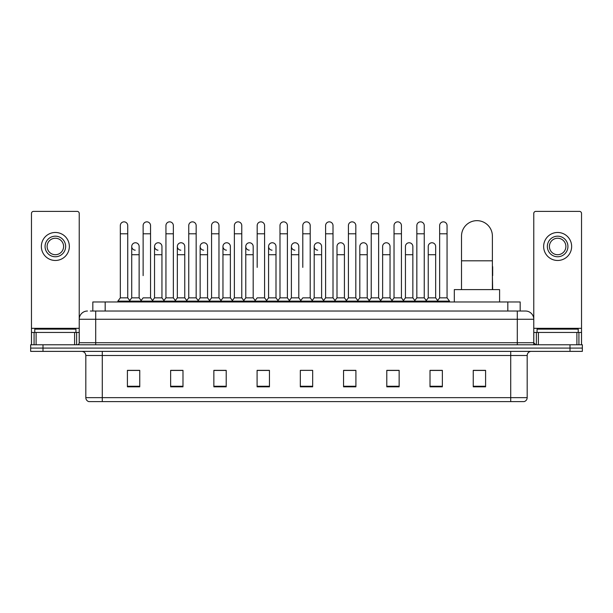 <?xml version="1.0" encoding="UTF-8"?>
<svg xmlns="http://www.w3.org/2000/svg" width="613" height="613" viewBox="0 0 613 613"><rect width="100%" height="100%" fill="white"/><g stroke="black" fill="none" stroke-linecap="round" stroke-linejoin="round"><path stroke-width="0.92" d="M92.824 311.029L92.824 301.971L520.176 301.971L520.176 311.029M90.54 311.029L522.651 311.029M90.349 311.029L95.705 311.029L95.705 319.266L79.23 319.266L79.23 342.728A2.061 2.061 0 0 1 77.177 344.79M87.467 311.029A8.237 8.237 0 0 0 79.23 319.266L79.23 213.454A2.061 2.061 0 0 0 77.177 211.393L33.531 211.393A2.061 2.061 0 0 0 31.47 213.454L31.47 332.438L36.106 332.438L36.106 344.79M525.533 311.029A8.237 8.237 0 0 1 533.77 319.266L517.295 319.266L517.295 311.029L525.41 311.029M576.894 344.79L576.894 332.438L581.53 332.438L581.53 344.79L581.53 213.454A2.061 2.061 0 0 0 579.469 211.393L535.823 211.393A2.061 2.061 0 0 0 533.77 213.454L533.77 342.728L535.823 344.79M43.002 344.79L30.65 344.79L30.65 348.084L43.002 348.084L30.65 348.084L30.65 351.379L43.002 351.379L43.002 348.084L569.998 348.084L43.002 348.084L43.002 344.79L569.998 344.79L569.998 348.084L582.35 348.084L569.998 348.084L569.998 351.379L43.002 351.379M582.35 344.79L582.35 348.084L582.35 344.79L569.998 344.79M527.18 397.653C527.065 399.63 526.077 400.948 524.215 401.607L510.713 401.607L510.713 397.653L527.18 397.653L527.18 355.494A4.115 4.115 0 0 1 531.295 351.379M510.713 401.607L88.785 401.607A4.115 4.115 0 0 1 85.82 397.653L85.82 355.494C85.575 352.996 84.203 351.624 81.705 351.379M485.596 386.826L485.596 370.359L473.244 370.359L473.244 386.826L485.596 386.826M442.364 386.826L442.364 370.359L430.012 370.359L430.012 386.826L442.364 386.826M399.14 386.826L399.14 370.359L386.788 370.359L386.788 386.826L399.14 386.826M355.908 386.826L355.908 370.359L343.556 370.359L343.556 386.826L355.908 386.826M139.756 386.826L139.756 370.359L127.404 370.359L127.404 386.826L139.756 386.826M182.988 386.826L182.988 370.359L170.636 370.359L170.636 386.826L182.988 386.826M226.212 386.826L226.212 370.359L213.86 370.359L213.86 386.826L226.212 386.826M269.444 386.826L269.444 370.359L257.092 370.359L257.092 386.826L269.444 386.826M312.676 386.826L312.676 370.359L300.324 370.359L300.324 386.826L312.676 386.826M582.35 351.379L582.35 348.084L582.35 351.379L569.998 351.379M393.623 370.444L390.45 370.444M439.237 370.444L436.065 370.444M268.172 370.444L265 370.359M222.55 370.444L219.377 370.444M176.935 370.444L173.763 370.444M127.404 370.444L139.549 370.444M131.312 370.444L128.148 370.444M348 370.359L344.828 370.444M302.385 370.359L310.615 370.359M269.444 370.444L257.092 370.444M226.212 370.444L213.86 370.444M182.988 370.444L170.636 370.444M355.908 370.444L343.556 370.444M399.14 370.444L386.788 370.444M442.364 370.444L430.012 370.444M485.596 370.444L473.244 370.444M75.935 332.438L75.935 329.143L34.765 329.143L34.765 332.438M74.602 344.79L74.602 332.438L36.106 332.438M74.602 332.438L79.23 332.438M31.47 344.79L31.47 332.438M55.354 236.181A10.291 10.291 0 0 0 45.063 246.472A10.291 10.291 0 0 0 55.354 256.763A10.291 10.291 0 0 0 65.645 246.472A10.291 10.291 0 0 0 55.354 236.181M55.354 238.235A8.237 8.237 0 0 0 47.117 246.472A8.237 8.237 0 0 0 55.354 254.709A8.237 8.237 0 0 0 63.591 246.472A8.237 8.237 0 0 0 55.354 238.235M55.354 260.471A13.999 13.999 0 0 0 69.353 246.472A13.999 13.999 0 0 0 55.354 232.473A13.999 13.999 0 0 0 41.355 246.472A13.999 13.999 0 0 0 55.354 260.471M461.512 289.62L461.512 236.097A15.44 15.44 0 0 1 476.952 220.657A15.44 15.44 0 0 1 492.392 236.097A15.44 15.44 0 0 0 476.952 220.657M492.392 289.62L492.392 236.097M499.595 301.971L499.595 289.62L454.31 289.62L454.31 301.971M120.324 233.791L127.734 233.791L127.734 297.857L120.324 297.857L120.324 225.553A3.709 3.709 0 0 1 124.263 221.86A3.709 3.709 0 0 1 127.734 225.553A3.709 3.709 0 0 0 124.263 221.86M120.324 297.857L117.849 301.144L117.849 301.971M127.734 297.857L130.201 301.144L117.849 301.144M143.128 275.62L143.128 233.791L150.545 233.791L150.545 297.857L143.128 297.857L140.661 301.144L130.201 301.144L130.201 301.971M143.128 233.791L143.128 225.553A3.709 3.709 0 0 1 147.066 221.86A3.709 3.709 0 0 1 150.545 225.553A3.709 3.709 0 0 0 147.066 221.86M154.537 297.857L154.537 254.709L161.947 254.709L161.947 297.857L154.537 297.857L152.537 300.516L150.545 297.857L153.012 301.144L140.661 301.144L140.661 301.971M165.939 297.857L165.939 233.791L173.349 233.791L173.349 297.857L165.939 297.857L163.472 301.144L153.012 301.144L153.012 301.971M165.939 233.791L165.939 225.553A3.709 3.709 0 0 1 169.878 221.86A3.709 3.709 0 0 1 173.349 225.553A3.709 3.709 0 0 0 169.878 221.86M173.349 275.62L173.349 297.857L175.824 301.144L163.472 301.144L163.472 301.971M188.75 297.857L188.75 233.791L196.16 233.791L196.16 297.857L188.75 297.857L186.275 301.144L175.824 301.144L175.824 301.971M188.75 233.791L188.75 225.553A3.709 3.709 0 0 1 192.689 221.86A3.709 3.709 0 0 1 196.16 225.553A3.709 3.709 0 0 0 192.689 221.86M196.16 297.857L198.627 301.144L186.275 301.144L186.275 301.971M211.562 297.857L211.562 233.791L218.971 233.791L218.971 297.857L211.562 297.857L209.087 301.144L198.627 301.144L198.627 301.971M211.562 233.791L211.562 225.553A3.709 3.709 0 0 1 215.492 221.86A3.709 3.709 0 0 1 218.971 225.553A3.709 3.709 0 0 0 215.492 221.86M218.971 267.391L218.971 297.857L221.439 301.144L209.087 301.144L209.087 301.971M234.365 297.857L234.365 233.791L241.775 233.791L241.775 297.857L234.365 297.857L231.898 301.144L221.439 301.144L221.439 301.971M234.365 233.791L234.365 225.553A3.709 3.709 0 0 1 238.304 221.86A3.709 3.709 0 0 1 241.775 225.553A3.709 3.709 0 0 0 238.304 221.86M241.775 297.857L244.25 301.144L231.898 301.144L231.898 301.971M257.176 267.391L257.176 233.791L264.586 233.791L264.586 297.857L257.176 297.857L254.709 301.144L244.25 301.144L244.25 301.971M257.176 233.791L257.176 225.553A3.709 3.709 0 0 1 261.115 221.86A3.709 3.709 0 0 1 264.586 225.553A3.709 3.709 0 0 0 261.115 221.86M264.586 267.391L264.586 297.857L267.061 301.144L254.709 301.144L254.709 301.971M279.988 297.857L279.988 233.791L287.397 233.791L287.397 297.857L279.988 297.857L277.513 301.144L267.061 301.144L267.061 301.971M279.988 233.791L279.988 225.553A3.709 3.709 0 0 1 283.926 221.86A3.709 3.709 0 0 1 287.397 225.553A3.709 3.709 0 0 0 283.926 221.86M287.397 297.857L289.865 301.144L277.513 301.144L277.513 301.971M302.791 267.391L302.791 233.791L310.209 233.791L310.209 297.857L302.791 297.857L300.324 301.144L289.865 301.144L289.865 301.971M302.791 233.791L302.791 225.553A3.709 3.709 0 0 1 306.73 221.86A3.709 3.709 0 0 1 310.209 225.553A3.709 3.709 0 0 0 306.73 221.86M310.209 297.857L312.676 301.144L300.324 301.144L300.324 301.971M321.61 297.857L321.61 254.709L314.201 254.709L314.201 297.857L321.61 297.857L323.61 300.516L325.603 297.857L325.603 233.791L333.012 233.791L333.012 297.857L325.603 297.857L323.135 301.144L312.676 301.144L312.676 301.971M325.603 233.791L325.603 225.553A3.709 3.709 0 0 1 329.541 221.86A3.709 3.709 0 0 1 333.012 225.553A3.709 3.709 0 0 0 329.541 221.86M337.004 297.857L337.004 254.709L344.422 254.709L344.422 297.857L337.004 297.857L335.012 300.516L333.012 297.857L335.487 301.144L323.135 301.144L323.135 301.971M344.422 297.857L346.414 300.516L348.414 297.857L348.414 233.791L355.824 233.791L355.824 297.857L348.414 297.857L345.939 301.144L335.487 301.144L335.487 301.971M348.414 233.791L348.414 225.553A3.709 3.709 0 0 1 352.352 221.86A3.709 3.709 0 0 1 355.824 225.553A3.709 3.709 0 0 0 352.352 221.86M359.816 297.857L359.816 254.709L367.225 254.709L367.225 297.857L359.816 297.857L357.823 300.516L355.824 297.857L358.291 301.144L345.939 301.144L345.939 301.971M367.225 297.857L369.225 300.516L371.225 297.857L371.225 233.791L378.635 233.791L378.635 297.857L371.225 297.857L368.75 301.144L358.291 301.144L358.291 301.971M371.225 233.791L371.225 225.553A3.709 3.709 0 0 1 375.164 221.86A3.709 3.709 0 0 1 378.635 225.553A3.709 3.709 0 0 0 375.164 221.86M382.627 297.857L382.627 254.709L390.037 254.709L390.037 297.857L382.627 297.857L380.627 300.516L378.635 297.857L381.102 301.144L368.75 301.144L368.75 301.971M390.037 297.857L392.036 300.516L394.029 297.857L394.029 233.791L401.438 233.791L401.438 297.857L394.029 297.857L391.561 301.144L381.102 301.144L381.102 301.971M394.029 233.791L394.029 225.553A3.709 3.709 0 0 1 397.967 221.86A3.709 3.709 0 0 1 401.438 225.553A3.709 3.709 0 0 0 397.967 221.86M405.438 297.857L405.438 254.709L412.848 254.709L412.848 297.857L405.438 297.857L403.438 300.516L401.438 297.857L403.913 301.144L391.561 301.144L391.561 301.971M412.848 297.857L414.84 300.516L416.84 297.857L416.84 233.791L424.25 233.791L424.25 297.857L416.84 297.857L414.373 301.144L403.913 301.144L403.913 301.971M416.84 233.791L416.84 225.553A3.709 3.709 0 0 1 420.779 221.86A3.709 3.709 0 0 1 424.25 225.553A3.709 3.709 0 0 0 420.779 221.86M428.242 297.857L428.242 254.709L435.659 254.709L435.659 297.857L428.242 297.857L426.25 300.516L424.25 297.857L426.725 301.144L414.373 301.144L414.373 301.971M439.651 297.857L439.651 233.791L447.061 233.791L447.061 297.857L439.651 297.857L437.176 301.144L426.725 301.144L426.725 301.971M439.651 233.791L439.651 225.553A3.709 3.709 0 0 1 443.59 221.86A3.709 3.709 0 0 1 447.061 225.553A3.709 3.709 0 0 0 443.59 221.86M447.061 297.857L449.528 301.144L437.176 301.144L437.176 301.971M449.528 301.144L449.528 301.971M135.197 250.173A3.709 3.709 0 0 1 131.726 246.472A3.709 3.709 0 0 1 135.665 242.771A3.709 3.709 0 0 1 139.136 246.472L139.136 254.709L131.726 254.709L131.726 246.472M139.136 254.709L139.136 297.857L131.726 297.857L131.726 254.709M131.726 297.857L129.726 300.516M139.136 297.857L141.136 300.516M158.008 250.173A3.709 3.709 0 0 1 154.537 246.472A3.709 3.709 0 0 1 158.476 242.771A3.709 3.709 0 0 1 161.947 246.472L161.947 254.709M161.947 297.857L163.947 300.516M180.82 250.173A3.709 3.709 0 0 1 177.341 246.472A3.709 3.709 0 0 1 181.279 242.771A3.709 3.709 0 0 1 184.758 246.472L184.758 254.709L177.341 254.709L177.341 246.472M184.758 254.709L184.758 297.857L177.341 297.857L177.341 254.709M177.341 297.857L175.349 300.516M184.758 297.857L186.75 300.516M203.623 250.173A3.709 3.709 0 0 1 200.152 246.472A3.709 3.709 0 0 1 204.091 242.771A3.709 3.709 0 0 1 207.562 246.472L207.562 254.709L200.152 254.709L200.152 246.472M207.562 254.709L207.562 297.857L200.152 297.857L200.152 254.709M200.152 297.857L198.16 300.516M207.562 297.857L209.562 300.516M226.435 250.173A3.709 3.709 0 0 1 222.963 246.472A3.709 3.709 0 0 1 226.902 242.771A3.709 3.709 0 0 1 230.373 246.472L230.373 254.709L222.963 254.709L222.963 246.472M230.373 254.709L230.373 297.857L222.963 297.857L222.963 254.709M222.963 297.857L220.964 300.516M230.373 297.857L232.373 300.516M249.246 250.173A3.709 3.709 0 0 1 245.775 246.472A3.709 3.709 0 0 1 249.713 242.771A3.709 3.709 0 0 1 253.184 246.472L253.184 254.709L245.775 254.709L245.775 246.472M253.184 254.709L253.184 297.857L245.775 297.857L245.775 254.709M245.775 297.857L243.775 300.516M253.184 297.857L255.177 300.516M272.057 250.173A3.709 3.709 0 0 1 268.578 246.472A3.709 3.709 0 0 1 272.517 242.771A3.709 3.709 0 0 1 275.996 246.472L275.996 254.709L268.578 254.709L268.578 246.472M275.996 254.709L275.996 297.857L268.578 297.857L268.578 254.709M268.578 297.857L266.586 300.516M275.996 297.857L277.988 300.516M294.861 250.173A3.709 3.709 0 0 1 291.39 246.472A3.709 3.709 0 0 1 295.328 242.771A3.709 3.709 0 0 1 298.799 246.472L298.799 254.709L291.39 254.709L291.39 246.472M298.799 254.709L298.799 297.857L291.39 297.857L291.39 254.709M291.39 297.857L289.39 300.516M298.799 297.857L300.799 300.516M317.672 250.173A3.709 3.709 0 0 1 314.201 246.472A3.709 3.709 0 0 1 318.139 242.771A3.709 3.709 0 0 1 321.61 246.472L321.61 254.709M314.201 297.857L312.201 300.516M337.004 254.709L337.004 246.472A3.709 3.709 0 0 1 340.943 242.771A3.709 3.709 0 0 1 344.422 246.472L344.422 254.709M359.816 254.709L359.816 246.472A3.709 3.709 0 0 1 363.754 242.771A3.709 3.709 0 0 1 367.225 246.472L367.225 254.709M382.627 254.709L382.627 246.472A3.709 3.709 0 0 1 386.565 242.771A3.709 3.709 0 0 1 390.037 246.472L390.037 254.709M405.438 254.709L405.438 246.472A3.709 3.709 0 0 1 409.377 242.771A3.709 3.709 0 0 1 412.848 246.472L412.848 254.709M428.242 254.709L428.242 246.472A3.709 3.709 0 0 1 432.18 242.771A3.709 3.709 0 0 1 435.659 246.472L435.659 254.709M435.659 297.857L437.651 300.516M492.676 289.62L492.392 275.62M492.392 265.958A3.709 3.709 0 0 1 492.676 267.391L492.676 275.62M576.894 332.438L538.398 332.438L538.398 344.79M533.77 332.438L538.398 332.438M533.77 344.79L533.77 342.728L517.295 342.728L517.295 319.266L95.705 319.266L95.705 342.728L517.295 342.728L517.295 344.79M557.646 236.181A10.291 10.291 0 0 0 547.355 246.472A10.291 10.291 0 0 0 557.646 256.763A10.291 10.291 0 0 0 567.937 246.472A10.291 10.291 0 0 0 557.646 236.181M557.646 238.235A8.237 8.237 0 0 0 549.409 246.472A8.237 8.237 0 0 0 557.646 254.709A8.237 8.237 0 0 0 565.883 246.472A8.237 8.237 0 0 0 557.646 238.235M557.646 260.471A13.999 13.999 0 0 0 571.645 246.472A13.999 13.999 0 0 0 557.646 232.473A13.999 13.999 0 0 0 543.647 246.472A13.999 13.999 0 0 0 557.646 260.471M578.235 332.438L578.235 329.143L537.065 329.143L537.065 332.438M105.175 311.029L105.175 301.971M507.825 311.029L507.825 301.971M95.705 344.79L95.705 342.728L79.23 342.728M510.713 351.379L510.713 355.494L85.82 355.494M527.18 355.494L510.713 355.494L510.713 397.653L102.287 397.653L102.287 401.607M85.82 397.653L102.287 397.653L102.287 351.379M312.676 386.251L300.324 386.251M269.444 386.251L257.092 386.251M226.212 386.251L213.86 386.251M182.988 386.251L170.636 386.251M139.756 386.251L127.404 386.251M355.908 386.251L343.556 386.251M399.14 386.251L386.788 386.251M442.364 386.251L430.012 386.251M485.596 386.251L473.244 386.251M79.23 328.323L31.47 328.323M79.2 343.088L79.2 332.438M76.625 332.438L76.625 344.79M31.508 332.438L31.508 344.79M34.075 344.79L34.075 332.438M461.512 260.801L492.392 260.801M581.53 328.323L533.77 328.323M581.492 344.79L581.492 332.438M578.925 332.438L578.925 344.79M533.8 332.438L533.8 343.088M536.375 344.79L536.375 332.438M127.734 233.791L127.734 225.553M150.545 233.791L150.545 225.553M173.349 233.791L173.349 225.553M196.16 233.791L196.16 225.553M218.971 233.791L218.971 225.553M241.775 233.791L241.775 225.553M264.586 233.791L264.586 225.553M287.397 233.791L287.397 225.553M310.209 233.791L310.209 225.553M333.012 233.791L333.012 225.553M355.824 233.791L355.824 225.553M378.635 233.791L378.635 225.553M401.438 233.791L401.438 225.553M424.25 233.791L424.25 225.553M447.061 233.791L447.061 225.553M154.537 254.709L154.537 246.472M314.201 254.709L314.201 246.472M211.562 275.62L211.562 267.391M234.365 275.62L234.365 267.391M241.775 275.62L241.775 267.391"/></g></svg>
